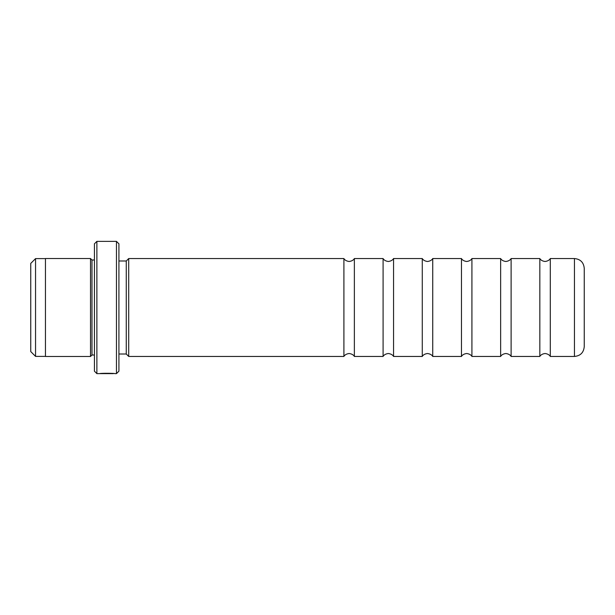 <?xml version="1.0" encoding="UTF-8"?>
<svg xmlns="http://www.w3.org/2000/svg" width="615" height="615" viewBox="0 0 615 615"><rect width="100%" height="100%" fill="white"/><g stroke="black" fill="none" stroke-linecap="round" stroke-linejoin="round"><path stroke-width="0.92" d="M383.091 356.454L383.091 258.546C382.899 258.169 383.852 260.945 388.319 261.483C392.793 260.945 393.738 258.169 393.554 258.546L393.554 356.454C393.738 356.831 392.793 354.055 388.319 353.517C383.852 354.055 382.899 356.831 383.091 356.454L354.363 356.454L354.363 258.546C354.555 258.169 353.602 260.945 349.136 261.483C344.669 260.945 343.716 258.169 343.908 258.546L128.712 258.546L128.712 356.454L126.267 354.009L126.267 260.991L128.712 258.546M422.274 356.454L422.274 258.546C422.09 258.169 423.035 260.945 427.51 261.483C431.976 260.945 432.922 258.169 432.737 258.546L432.737 356.454C432.922 356.831 431.976 354.055 427.51 353.517C423.035 354.055 422.09 356.831 422.274 356.454L393.554 356.454M461.465 356.454L461.465 258.546C461.273 258.169 462.226 260.945 466.693 261.483C471.159 260.945 472.112 258.169 471.92 258.546L471.92 356.454C472.112 356.831 471.159 354.055 466.693 353.517C462.226 354.055 461.273 356.831 461.465 356.454L432.737 356.454M500.648 356.454L500.648 258.546C500.464 258.169 501.41 260.945 505.876 261.483C510.35 260.945 511.296 258.169 511.111 258.546L511.111 356.454C511.296 356.831 510.35 354.055 505.876 353.517C501.41 354.055 500.464 356.831 500.648 356.454L471.92 356.454M539.832 356.454L539.832 258.546C539.647 258.169 540.593 260.945 545.067 261.483C549.533 260.945 550.479 258.169 550.294 258.546L550.294 356.454C550.479 356.831 549.533 354.055 545.067 353.517C540.593 354.055 539.647 356.831 539.832 356.454L511.111 356.454M354.363 356.454C354.555 356.831 353.602 354.055 349.136 353.517C344.669 354.055 343.716 356.831 343.908 356.454L343.908 258.546M30.75 351.588L30.75 263.412L35.547 258.615L35.547 356.385L30.75 351.588M113.329 373.49L113.329 373.628C113.698 373.49 103.735 373.197 101.66 373.597L99.745 373.628C100.191 373.113 115.328 373.251 114.844 373.628L116.466 373.628L116.466 241.372L96.878 241.372L96.878 373.628L94.426 371.176L94.426 243.824L96.878 241.372M584.25 307.5L584.25 346.66C583.666 352.61 580.406 355.877 574.456 356.454L574.456 258.546C580.406 259.123 583.666 262.39 584.25 268.34L584.25 307.5M116.466 241.372L118.918 243.824L118.918 371.176L116.466 373.628M94.426 355.016L91.981 355.016L91.981 259.984L90.505 258.515L45.449 258.515L45.449 356.485L90.505 356.485L90.505 258.515M45.449 356.385L35.547 356.385M574.456 356.454L550.294 356.454M91.981 355.016L90.505 356.485M126.267 354.009L118.918 354.009M113.329 373.628L96.878 373.628M343.908 356.454L128.712 356.454M126.267 260.991L118.918 260.991M94.426 259.984L91.981 259.984M574.456 258.546L550.294 258.546M539.832 258.546L511.111 258.546M500.648 258.546L471.92 258.546M461.465 258.546L432.737 258.546M422.274 258.546L393.554 258.546M383.091 258.546L354.363 258.546M45.449 258.615L35.547 258.615"/></g></svg>
